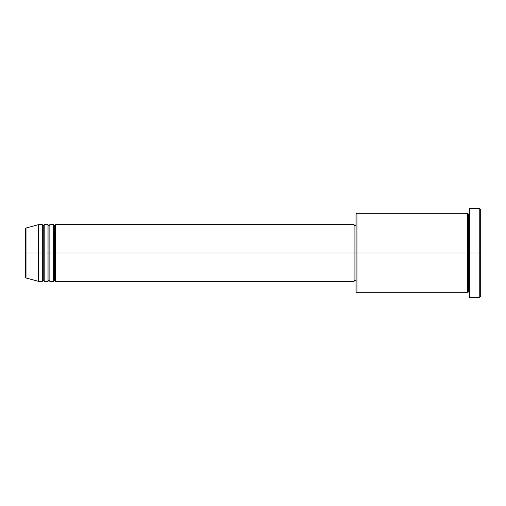 <?xml version="1.0" encoding="UTF-8"?>
<svg xmlns="http://www.w3.org/2000/svg" width="506" height="506" viewBox="0 0 506 506"><rect width="100%" height="100%" fill="white"/><g stroke="black" fill="none" stroke-linecap="round" stroke-linejoin="round"><path stroke-width="0.38" stroke-dasharray="2.53 1.9" d="M25.3 277.073L25.3 253L25.3 277.073L25.3 253L26.002 253L26.002 277.99L26.002 253L38.526 253L38.526 281.342L38.526 253L42.308 253L42.308 224.658L42.308 253L44.199 253L44.199 224.658L44.199 253L47.975 253L47.975 224.658L47.975 253L49.866 253L49.866 224.658L49.866 253L53.642 253L53.642 224.658L53.642 253L55.533 253L55.533 224.658L55.533 253L354.092 253L354.092 281.342L354.092 253L356.932 253L356.932 292.683L356.932 253L467.474 253L467.474 213.317L467.474 253L469.359 253L469.359 213.317L469.359 253L469.359 213.317L469.359 253L480.7 253L480.7 296.459L480.7 209.541L480.7 253L479.758 253L479.758 297.408L479.758 253L469.359 253L469.359 208.592L469.359 297.408L469.359 213.317L469.359 292.683L469.359 253L469.359 292.683L469.359 253L469.359 292.683L469.359 253L468.417 253L468.417 214.266L468.417 291.734L468.417 253L467.474 253L467.474 292.683M55.533 281.342L55.533 253L54.591 253L54.591 225.6L54.591 280.4L54.591 253L53.642 253L53.642 281.342M49.866 281.342L49.866 253L48.918 253L48.918 225.6L48.918 280.4L48.918 253L47.975 253L47.975 281.342M44.199 281.342L44.199 253L43.25 253L43.25 225.6L43.25 280.4L43.25 253L42.308 253L42.308 281.342M355.984 291.734L355.984 253L355.984 291.734M467.474 213.317L467.474 253L355.984 253L355.984 225.6L355.984 255.688L355.984 214.266L355.984 253L354.092 253L354.092 280.4L354.092 224.658L354.092 280.4L354.092 225.6L354.092 253L55.533 253L55.533 224.658M26.002 277.99L26.002 228.01M47.975 224.658L47.975 253L44.199 253L44.199 224.658M42.308 224.658L42.308 253L38.526 253L38.526 224.658L38.526 253L25.3 253L25.3 228.927M479.758 208.592L479.758 253L479.758 208.592M356.932 253L356.932 213.317L356.932 253M355.984 255.688L355.984 280.4L355.984 255.688M53.642 224.658L53.642 253L49.866 253L49.866 224.658M467.474 253L467.474 292.683L467.474 253M468.417 253L468.417 291.734L468.417 253M42.308 253L42.308 281.342L42.308 253M44.199 253L44.199 281.342L44.199 253M43.25 253L43.25 280.4L43.25 253M47.975 253L47.975 281.342L47.975 253M49.866 253L49.866 281.342L49.866 253M48.918 253L48.918 280.4L48.918 253M53.642 253L53.642 281.342L53.642 253M55.533 253L55.533 281.342L55.533 253M54.591 253L54.591 280.4L54.591 253M25.3 253L25.3 228.927L25.3 253M26.002 253L26.002 228.01L26.002 253"/><path stroke-width="0.76" d="M25.3 253L25.3 277.073L25.3 253L25.3 277.073L26.002 277.99L26.002 253L26.002 277.99L26.002 253L25.3 253L25.3 228.927L25.3 253L38.526 253L26.002 253L26.002 228.01L26.002 253L26.002 228.01L25.3 228.927L25.3 253M469.359 292.683L468.417 291.734L467.474 292.683L467.474 213.317L467.474 253L468.417 253L468.417 214.266L468.417 253L468.417 214.266L468.417 253L469.359 253L469.359 297.408L469.359 208.592L469.359 253L479.758 253L479.758 297.408L479.758 253L480.7 253L480.7 209.541L480.7 296.459L480.7 253L356.932 253L356.932 292.683L356.932 253L354.092 253L354.092 281.342L354.092 253L55.533 253L55.533 224.658L55.533 253L54.591 253L54.591 225.6L54.591 253L53.642 253L53.642 224.658L53.642 253L49.866 253L49.866 224.658L49.866 253L48.918 253L48.918 225.6L48.918 253L47.975 253L47.975 224.658L47.975 253L44.199 253L44.199 224.658L44.199 253L43.25 253L43.25 225.6L43.25 253L42.308 253L42.308 224.658L42.308 253L38.526 253L38.526 281.342L38.526 253L42.308 253L42.308 224.658L38.526 224.658L38.526 253L38.526 224.658L26.002 228.01M55.533 281.342L54.591 280.4L53.642 281.342L53.642 253L54.591 253L54.591 225.6L54.591 280.4L54.591 253L54.591 280.4L54.591 253L55.533 253L55.533 281.342L354.092 281.342M49.866 281.342L48.918 280.4L47.975 281.342L47.975 253L48.918 253L48.918 225.6L48.918 280.4L48.918 253L48.918 280.4L48.918 253L49.866 253L49.866 281.342L53.642 281.342M44.199 281.342L43.25 280.4L42.308 281.342L42.308 253L43.25 253L43.25 225.6L43.25 280.4L43.25 253L43.25 280.4L43.25 253L44.199 253L44.199 281.342L47.975 281.342M42.308 224.658L43.25 225.6L44.199 224.658L44.199 253L47.975 253L47.975 224.658L48.918 225.6L49.866 224.658L49.866 253L53.642 253L53.642 224.658L54.591 225.6L55.533 224.658L55.533 253L354.092 253L354.092 224.658L354.092 253L355.984 253L355.984 291.734L355.984 214.266L355.984 253L467.474 253L467.474 213.317L356.932 213.317L356.932 253L356.932 213.317L355.984 214.266M479.758 253L479.758 208.592L479.758 253M467.474 253L467.474 292.683L467.474 253M468.417 253L468.417 291.734L468.417 253M42.308 253L42.308 281.342L42.308 253M44.199 253L44.199 281.342L44.199 253M47.975 253L47.975 281.342L47.975 253M49.866 253L49.866 281.342L49.866 253M53.642 253L53.642 281.342L53.642 253M55.533 253L55.533 281.342L55.533 253M467.474 292.683L356.932 292.683L355.984 291.734M469.359 297.408L479.758 297.408L480.7 296.459M467.474 213.317L468.417 214.266L469.359 213.317M355.984 280.4L354.092 280.4M42.308 281.342L38.526 281.342L26.002 277.99M47.975 224.658L44.199 224.658M480.7 209.541L479.758 208.592L469.359 208.592M355.984 225.6L354.092 225.6M354.092 224.658L55.533 224.658M53.642 224.658L49.866 224.658"/></g></svg>
